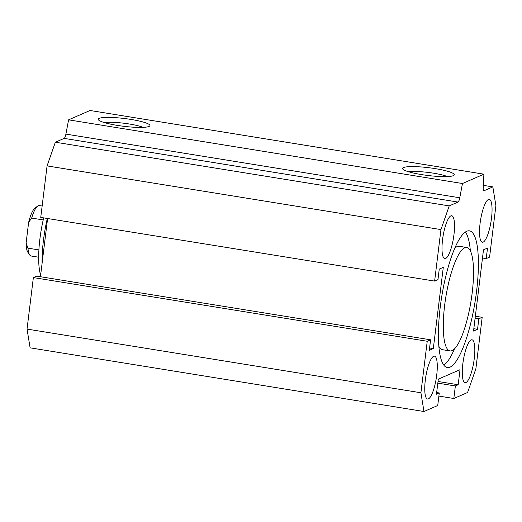 <?xml version="1.0" encoding="UTF-8"?>
<svg xmlns="http://www.w3.org/2000/svg" width="522" height="522" viewBox="0 0 522 522"><rect width="100%" height="100%" fill="white"/><g stroke="black" fill="none" stroke-linecap="round" stroke-linejoin="round"><path stroke-width="0.78" d="M143.028 127.355A21.885 3.282 7 0 0 123.975 123.238A21.885 3.282 7 0 0 104.498 122.624M99.128 118.37A26.061 3.908 7 0 0 98.443 119.851A26.061 3.908 7 0 0 117.248 125.378A26.061 3.908 7 0 0 149.579 126.128A26.061 3.908 7 0 0 129.704 119.231A26.061 3.908 7 0 0 99.128 118.37M27.04 329.082L30.106 347.828L423.975 411.512L420.908 392.766L27.04 329.082L33.362 277.58L36.71 276.118L430.585 339.809L429.293 350.34L433.312 348.585L429.58 347.985M47.593 218.509L40.442 276.725M47.071 165.905L40.749 217.406L434.624 281.09L440.946 229.589L47.071 165.905L55.352 142.219L64.147 138.382A5.109 1.246 -80.8 0 0 65.896 134.102L68.591 119.838L90.032 110.488L483.907 174.172L483.196 187.581A5.109 1.246 99.2 0 0 483.835 190.758A5.109 1.246 99.2 0 0 484.038 190.732L492.833 186.896L483.313 185.356M472.142 293.214A52.383 12.763 99.2 0 0 466.766 247.493A52.383 12.763 99.2 0 0 445.808 297.168A52.383 12.763 99.2 0 0 450.042 350.914A52.383 12.763 99.2 0 0 472.142 293.214M492.833 186.896L495.9 205.642L489.577 257.137L486.223 258.599L487.522 248.067L483.496 249.823L473.526 331.059L477.545 329.31L478.837 318.779L482.191 317.317L475.862 368.819L467.588 392.505L453.827 398.501L438.898 396.087M453.827 398.501L455.36 385.967L437.821 383.128M455.36 385.967L458.179 384.74L438.023 381.478M458.179 384.74L460.026 369.693L438.31 379.155L436.464 394.201L439.276 392.975L436.666 392.551M439.276 392.975L437.736 405.509L423.975 411.512M420.908 392.766L427.231 341.264L33.362 277.58M427.231 341.264L430.585 339.809M433.312 348.585L443.289 267.349L439.263 269.098L437.971 279.629L434.624 281.09M440.946 229.589L449.22 205.903L55.352 142.219M449.22 205.903L458.016 202.066A5.109 1.246 99.2 0 0 459.771 197.786L462.459 183.522L68.591 119.838M462.459 183.522L483.907 174.172M421.574 174.589A26.061 3.908 -173 0 1 402.775 169.056A26.061 3.908 -173 0 1 428.888 167.725A26.061 3.908 -173 0 1 453.912 175.34A26.061 3.908 -173 0 1 421.574 174.589M486.223 258.599L482.491 257.998M477.545 329.31L473.813 328.703M478.837 318.779L475.105 318.172M482.191 317.317L475.346 316.208M447.361 176.567A21.885 3.282 7 0 0 428.308 172.449A21.885 3.282 7 0 0 408.83 171.836M47.313 218.464A52.383 12.763 99.2 0 0 43.456 240.316A52.383 12.763 99.2 0 0 42.093 263.303M43.698 217.883A47.267 11.517 99.2 0 0 39.9 238.945A47.267 11.517 99.2 0 0 40.651 275.035M480.096 223.299A21.722 5.292 -80.8 0 1 489.258 199.378A21.722 5.292 -80.8 0 1 491.013 221.661A21.722 5.292 -80.8 0 1 482.321 242.26A21.722 5.292 -80.8 0 1 480.096 223.299M425.319 380.068A21.722 5.292 -80.8 0 1 434.487 356.148A21.722 5.292 -80.8 0 1 436.242 378.43A21.722 5.292 -80.8 0 1 427.551 399.03A21.722 5.292 -80.8 0 1 425.319 380.068M462.851 363.717A21.722 5.292 -80.8 0 1 472.018 339.789A21.722 5.292 -80.8 0 1 473.774 362.079A21.722 5.292 -80.8 0 1 465.082 382.672A21.722 5.292 -80.8 0 1 462.851 363.717M442.565 239.657A21.722 5.292 -80.8 0 1 451.726 215.736A21.722 5.292 -80.8 0 1 453.481 238.019A21.722 5.292 -80.8 0 1 444.79 258.612A21.722 5.292 -80.8 0 1 442.565 239.657M476.566 291.289A69.243 16.867 -80.8 0 1 447.354 367.56A69.243 16.867 -80.8 0 1 441.749 296.509A69.243 16.867 -80.8 0 1 469.454 230.848A69.243 16.867 -80.8 0 1 476.566 291.289M454.512 348.846A69.243 16.867 -80.8 0 1 443.85 365.152M465.376 232.029A69.243 16.867 -80.8 0 1 470.355 250.86M466.766 247.493L459.184 246.267A52.383 12.763 99.2 0 0 454.714 248.335M438.871 346.321A52.383 12.763 99.2 0 0 442.46 349.688L450.042 350.914M26.1 243.05A22.994 5.605 99.2 0 0 27.79 252.126L29.689 254.938A25.552 6.225 -80.8 0 1 27.966 248.152L26.1 243.05L28.638 222.372L31.666 218.065A25.552 6.225 -80.8 0 1 37.584 206.105A25.552 6.225 -80.8 0 1 39.254 205.544L42.151 206.014M37.584 206.105L34.896 208.18A22.994 5.605 99.2 0 0 28.638 222.372M38.661 257.215L31.098 255.995A25.552 6.225 -80.8 0 1 29.689 254.938M31.666 218.065L43.215 219.932M38.902 249.921L27.966 248.152M458.016 202.066L64.147 138.382M459.771 197.786L65.896 134.102M484.038 190.732L483.653 190.667"/></g></svg>
